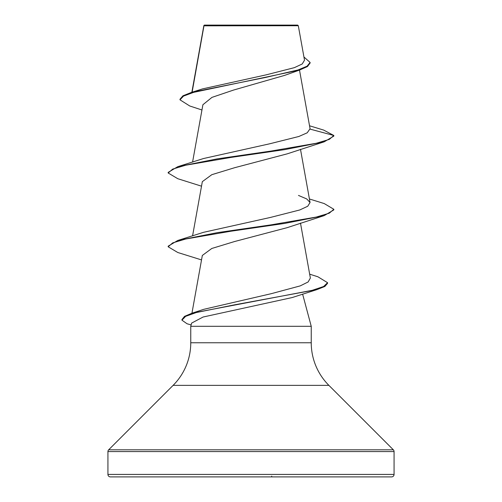 <?xml version="1.0" encoding="UTF-8"?>
<svg xmlns="http://www.w3.org/2000/svg" width="502" height="502" viewBox="0 0 502 502"><rect width="100%" height="100%" fill="white"/><g stroke="black" fill="none" stroke-linecap="round" stroke-linejoin="round"><path stroke-width="0.75" d="M304.519 60.221L298.307 25.734L297.68 25.1L204.32 25.1L203.906 25.52M298.307 25.734L203.969 25.828L192.115 92.186M107.93 474.415A2.485 2.485 0 0 0 110.415 476.9L391.585 476.9A2.485 2.485 0 0 0 394.07 474.415L107.93 474.415L107.93 451.574A2.485 2.485 0 0 1 108.658 449.817L173.115 385.36A60.24 60.24 0 0 0 190.76 342.766L190.76 326.3L311.24 326.3L311.24 342.766L190.76 342.766M311.24 342.766A60.24 60.24 0 0 0 328.885 385.36L393.342 449.817A2.485 2.485 0 0 1 394.07 451.574L394.07 474.415M309.678 274.18L317.898 276.778L327.568 282.701L327.568 283.316L324.863 286.454L316.994 289.591L292.22 297.542L203.078 317.026L191.62 323.1L190.76 326.3M302.612 294.103L311.24 326.3M201.948 109.988L189.75 105.985L179.992 99.829L183.512 96.108L193.552 92.381L299.606 70.048L284.803 75.325L233.562 90.059L211.944 97.388L202.902 104.736L192.573 162.083M309.533 125.782L323.708 130.1L333.83 135.484L333.83 136.098L324.21 141.815L287.207 153.844L234.522 167.743L211.8 174.69L202.356 181.63M309.427 198.98L324.217 203.561L333.83 209.278L333.83 209.892L324.21 215.609L287.188 227.651L234.553 241.531L211.781 248.477L202.362 255.424M327.568 282.701L323.602 286.51L312.231 290.313L192.166 313.141L203.787 309.32L271.199 293.695L300.221 285.889L308.121 281.973L310.361 278.045L300.485 223.076M333.83 209.278L329.306 213.174L316.241 217.071L270.948 224.871L217.19 232.664L177.783 240.458L203.536 232.319L270.54 217.41L299.782 209.962L307.751 206.228L310.054 202.501L306.766 198.961L298.464 195.422M310.092 129.121L333.83 135.484L329.312 139.38L316.247 143.277L270.954 151.077L217.197 158.87L177.783 166.664L203.542 158.525L269.53 143.829L298.872 136.481L307.199 132.81L310.067 128.744L299.506 70.079M179.992 99.829L179.992 99.214L182.941 95.807L191.419 92.406L202.457 88.91L266.054 74.88L294.417 67.638L302.248 63.955L304.494 60.221M299.606 70.048L307.45 66.553L310.104 63.057L310.104 62.443L303.942 56.996M191.419 92.406L265.671 77.427L298.075 69.935L307.061 66.189L310.104 62.443M264.033 476.9L265.64 476.9M272.002 476.9A0.828 0.32 -90 0 1 271.689 476.147A0.828 0.32 90 0 0 272.002 476.9L287.357 476.9M324.21 141.815L284.797 149.609L231.039 157.408L185.753 165.202L172.688 169.099L168.17 172.995L177.79 178.712L201.515 186.179M324.21 215.609L284.797 223.403L231.033 231.202L185.753 238.996L172.688 242.893L168.17 246.789L177.79 252.506L201.528 259.917M316.994 289.591L234.265 304.883L196.338 312.526L185.627 316.348L181.95 320.169L187.033 323.759L191.124 324.932M177.783 166.664L168.17 172.381L168.17 172.995M177.783 240.458L168.17 246.175L168.17 246.789M192.166 313.141L184.548 316.348L181.95 319.554L181.95 320.169M394.07 451.574L107.93 451.574M393.342 449.817L108.658 449.817M328.885 385.36L173.115 385.36M203.85 25.615L191.858 92.268M300.485 149.282L310.054 202.494M202.337 181.624L192.573 235.877M202.337 255.418L191.94 313.217M203.787 26.342L203.787 25.784"/></g></svg>
